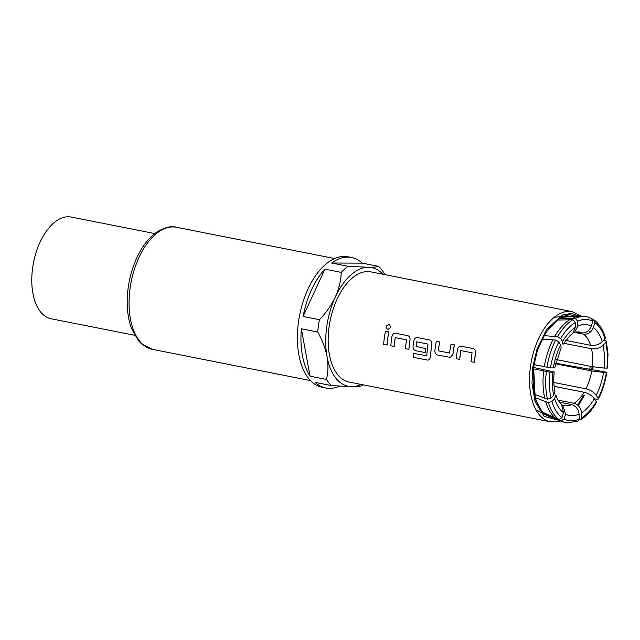 <?xml version="1.0" encoding="UTF-8"?>
<svg xmlns="http://www.w3.org/2000/svg" width="640" height="640" viewBox="0 0 640 640"><rect width="100%" height="100%" fill="white"/><g stroke="black" fill="none" stroke-linecap="round" stroke-linejoin="round"><path stroke-width="0.96" d="M388.864 324.52C385.736 325.608 385.32 327.24 387.624 329.416C390.696 328.304 391.112 326.672 388.864 324.52L389.312 324.68M387.672 329.432L387.672 329.432C390.744 328.32 391.152 326.696 388.912 324.544M556.592 359.616L592.288 366.672L604.168 368.096L604.608 356.128L603.192 345.16L605.92 342.16L607.544 354.56L607.024 368.104L607.456 368.04L608 354.024L606.304 341.096L605.92 342.16M534.464 394.256L547.496 399.2L550.992 398.12C549.2 390.232 548.832 381.584 549.888 372.168L533.608 368.864M457.512 349.368A56.248 30.56 101.2 0 0 457.08 352.16A56.248 30.56 101.2 0 0 456.384 358.76L459.752 359.424A56.248 30.56 101.2 0 1 460.448 352.824A56.248 30.56 101.2 0 1 460.784 350.568L472.104 352.808A56.248 30.56 101.2 0 0 471.76 355.064A56.248 30.56 101.2 0 0 471.064 361.664L474.48 362.32A56.16 30.52 101.2 0 1 475.176 355.728A56.16 30.52 101.2 0 1 475.6 352.936C475.816 350.624 475 349.168 473.16 348.576L461.344 346.24C459.376 346.08 458.096 347.12 457.512 349.368M459.752 359.424L459.8 359.416A56.16 30.52 101.2 0 1 460.496 352.824A56.16 30.52 101.2 0 1 460.832 350.576L461.056 350.344M475.6 352.936L475.552 352.936A56.248 30.56 101.2 0 0 475.128 355.728A56.248 30.56 101.2 0 0 474.432 362.328M475.552 352.936C475.776 350.616 474.96 349.152 473.112 348.56M439.72 341.96L436.352 341.296A56.248 30.56 101.2 0 0 435.232 347.848A56.248 30.56 101.2 0 0 434.88 350.696C434.832 353.016 435.768 354.472 437.672 355.064L450.464 357.392L452.92 354.256A56.248 30.56 101.2 0 1 453.272 351.408A56.248 30.56 101.2 0 1 454.4 344.864L451.04 344.2A56.248 30.56 101.2 0 0 449.912 350.744A56.248 30.56 101.2 0 0 449.616 353.056L438.344 350.816A56.16 30.52 101.2 0 1 438.64 348.512A56.16 30.52 101.2 0 1 439.76 341.976L439.72 341.96A56.248 30.56 101.2 0 0 438.592 348.512A56.248 30.56 101.2 0 0 438.296 350.824M413.808 340.728A56.248 30.56 101.2 0 0 413.376 343.528A56.248 30.56 101.2 0 0 413.024 346.376C412.984 348.696 413.912 350.152 415.824 350.744L425.456 352.648A56.248 30.56 101.2 0 1 425.832 348.632L416.08 346.432A56.248 30.56 101.2 0 1 416.376 344.12A56.248 30.56 101.2 0 1 416.712 341.856L428.032 344.096A56.248 30.56 101.2 0 0 427.688 346.352A56.248 30.56 101.2 0 0 426.832 355.752L413.296 353.344A56.248 30.56 101.2 0 0 413.224 357.288L427.344 360.08L428.8 359.944L430.544 357.016A56.248 30.56 101.2 0 1 431.424 347.088A56.248 30.56 101.2 0 1 431.848 344.296C432.064 341.976 431.256 340.52 429.408 339.928L417.64 337.6C415.672 337.44 414.392 338.488 413.808 340.728M425.456 352.648L425.504 352.64A56.16 30.52 101.2 0 1 425.88 348.624L416.128 346.424A56.16 30.52 101.2 0 1 416.424 344.12A56.16 30.52 101.2 0 1 416.76 341.864L416.976 341.632M428.872 359.912L430.592 357A56.16 30.52 101.2 0 1 431.472 347.088A56.16 30.52 101.2 0 1 431.896 344.296C432.112 341.984 431.296 340.528 429.456 339.936L429.408 339.928M391.952 336.408A56.248 30.56 101.2 0 0 391.528 339.208A56.248 30.56 101.2 0 0 390.832 345.808L394.192 346.472A56.248 30.56 101.2 0 1 394.888 339.872A56.248 30.56 101.2 0 1 395.224 337.616L406.544 339.848A56.248 30.56 101.2 0 0 406.208 342.112A56.248 30.56 101.2 0 0 405.512 348.712L408.92 349.36A56.16 30.52 101.2 0 1 409.616 342.776A56.16 30.52 101.2 0 1 410.04 339.984C410.264 337.664 409.448 336.208 407.6 335.616L395.792 333.28C393.816 333.12 392.544 334.168 391.952 336.408M394.192 346.472L394.24 346.464A56.16 30.52 101.2 0 1 394.936 339.872A56.16 30.52 101.2 0 1 395.272 337.616L395.496 337.392M410.04 339.984L409.992 339.976A56.248 30.56 101.2 0 0 409.568 342.776A56.248 30.56 101.2 0 0 408.872 349.376M409.992 339.976C410.216 337.656 409.4 336.2 407.552 335.608M388.84 331.912L385.48 331.24A56.248 30.56 101.2 0 0 384.352 337.792A56.248 30.56 101.2 0 0 383.656 344.392L387.072 345.048A56.16 30.52 101.2 0 1 387.76 338.456A56.16 30.52 101.2 0 1 388.888 331.92L388.84 331.912A56.248 30.56 101.2 0 0 387.712 338.456A56.248 30.56 101.2 0 0 387.016 345.056M572.272 311.672L370.912 271.88A56.16 30.52 101.2 0 0 329.104 326.864A56.16 30.52 101.2 0 0 349.136 382.064L550.496 421.856A56.16 30.52 -78.8 0 1 530.464 366.656A56.16 30.52 -78.8 0 1 572.272 311.672L581.264 316.224M454.4 344.864L454.44 344.872A56.16 30.52 101.2 0 0 453.32 351.408A56.16 30.52 101.2 0 0 452.968 354.256L452.92 354.256M450.568 357.368L452.968 354.256M426.88 355.736L413.296 353.344M361.104 384.424A60.48 32.864 -78.8 0 1 351.744 386.64A60.48 32.864 -78.8 0 1 327.048 356.704A60.48 32.864 -78.8 0 1 335.328 297.032A60.48 32.864 -78.8 0 1 368.304 267.296C373.472 267.288 376.896 266.976 378.576 266.368L362.216 263.136L331.696 263.024A66.528 36.152 -78.8 0 1 351.576 257.488L348.016 256.784A66.528 36.152 101.2 0 0 298.496 321.92A66.528 36.152 101.2 0 0 322.224 387.312L325.776 388.016A66.528 36.152 -78.8 0 1 315.136 382.368L331.504 385.608A66.528 36.152 -78.8 0 1 326.408 379.432L310.048 376.192A66.528 36.152 101.2 0 1 301.36 328.776L310.048 376.192M363.168 384.832A66.528 36.152 -78.8 0 1 362.016 385.712C360.32 386.328 356.896 386.632 351.744 386.64L331.504 385.608M339.408 386.16A66.528 36.152 -78.8 0 1 325.776 388.016M382.872 274.24A60.48 32.864 -78.8 0 0 368.304 267.296L348.064 266.264A66.528 36.152 -78.8 0 0 341.264 272.392C340.968 280.568 338.992 288.776 335.328 297.032C331.424 305.2 326.12 312.76 319.432 319.704A66.528 36.152 -78.8 0 0 318.416 325.856A66.528 36.152 -78.8 0 0 317.728 332.016L301.36 328.776M154.776 233.568L71.232 217.064A51.84 28.168 101.2 0 0 32.648 267.816A51.84 28.168 101.2 0 0 51.136 318.768L134.68 335.28M449.664 353.056L438.344 350.816M317.728 332.016C322.296 340.2 325.4 348.432 327.048 356.704C328.424 364.888 328.208 372.464 326.408 379.432M384.768 274.616L383.672 272.544A66.528 36.152 -78.8 0 0 378.576 266.368M341.264 272.392L324.896 269.16L303.072 316.472L319.432 319.704M331.696 263.024L348.064 266.264M303.072 316.472A66.528 36.152 -78.8 0 1 324.896 269.16M351.576 257.488A66.528 36.152 -78.8 0 1 362.216 263.136M549.888 372.168L552.744 372.184C551.832 380.488 552.16 388.136 553.72 395.12L550.992 398.12M553.72 395.12L554.984 391.592C553.696 385.776 553.432 379.232 554.192 371.96L552.744 372.184M551.912 401.568L554.64 398.568C556.664 405.048 559.632 409.784 563.552 412.776L561.992 417.64C557.536 414.288 554.176 408.936 551.912 401.568L548.408 402.648L535.304 397.672M561.52 404.376C558.784 401.808 556.896 398.616 555.84 394.816L554.64 398.568M543.08 412.416L559.08 419.648L561.992 417.64M563.552 412.776L561.512 404.384M564.072 418.968L565.632 414.096C569.816 416.272 574.296 416.288 579.08 414.144L579.288 419.016C573.872 421.48 568.8 421.464 564.072 418.968L561.16 420.976L543.744 413.072M579.08 414.144C578.456 409.136 575.968 405.96 571.616 404.616A37.584 20.424 -78.8 0 1 564.056 405.6L562.664 405.112L565.632 414.096M543.792 413.112L559.208 420.472L565.76 422.672A54 29.344 -78.8 0 0 565.856 422.688L567.544 422.936L578.296 420.92L579.288 419.016M571.616 404.616L559.424 402.208M581.728 417.712L581.52 412.84C586.264 409.872 590.552 405.16 594.368 398.704L596.256 401.728C591.952 409.064 587.104 414.392 581.728 417.712L580.888 419.536L579.24 419.624M558.088 400.152L574.064 403.304C578.4 404.64 580.888 407.816 581.52 412.84M580.888 419.536C586.728 415.928 591.896 410.272 596.392 402.552L596.256 401.728M594.368 398.704C592.032 395.576 588.616 393.432 584.096 392.272L554.12 386.352M557.632 387.04L554.072 385.912M598.136 398.28L596.24 395.264C599.736 388.296 602.184 380.664 603.576 372.36L606.432 372.368C604.88 381.776 602.112 390.416 598.136 398.28L598.28 399.088L596.944 399.368L593.928 398.576M553.824 382.472L585.968 388.824C590.472 389.976 593.896 392.12 596.24 395.264M598.28 399.088C602.408 390.944 605.272 382.016 606.864 372.304L555.672 363.232M603.576 372.36L591.704 370.936L555.544 363.792M607.024 368.104L604.168 368.096M603.808 340.024L606.304 341.096M603.192 345.16C600.024 348.112 596.136 349.312 591.528 348.76L563.664 343.248M605.008 338.704L605.368 337.592C602.992 329.712 599.288 323.88 594.272 320.088L593.568 319.784L594.92 322.632C599.376 325.984 602.736 331.344 605.008 338.704L602.272 341.704C600.256 335.232 597.28 330.496 593.36 327.504L594.92 322.632M565.632 340.368L590.608 345.304C595.2 345.864 599.088 344.664 602.272 341.704M592.848 319.664L593.568 319.784M593.36 327.504C591.368 332.336 588.136 334.576 583.648 334.208L574.656 332.432M592.84 321.312L591.28 326.176C587.104 324.008 582.616 323.992 577.84 326.128L577.632 321.256C583.048 318.792 588.12 318.808 592.84 321.312L591.488 318.456M576.472 331.872L581.568 332.88C586.04 333.256 589.28 331.024 591.28 326.176M559.432 318.776L575.392 318.4L577.632 321.256M577.84 326.128L574.448 332.512L578.632 331.864A37.584 20.424 -78.8 0 1 581.568 332.88M575.184 322.568L575.392 327.44C570.648 330.4 566.368 335.112 562.552 341.568L560.656 338.552C564.96 331.208 569.808 325.88 575.184 322.568L572.944 319.712L557.408 320.072M562.552 341.568L562.992 344.344L570.48 335.088L572.664 333.48L575.392 327.44M544.08 335.704L557.576 336.616L560.656 338.552M558.776 341.992L560.672 345.008C557.176 351.976 554.728 359.608 553.336 367.92L550.48 367.904C552.032 358.496 554.8 349.856 558.776 341.992L555.696 340.064L542.248 339.152M553.336 367.92L554.784 367.704L561.168 347.696L560.672 345.008M534.208 364.608L550.48 367.904M533.776 367.504L554.184 371.96M559 420.376L544.168 416.384L534.984 401.24L531.984 382.976L532.84 366.936L537.008 349.128L546.776 329.152L562.656 314.968L571.496 313.392L579.576 316.28M592.816 366.776L592.392 369.6M554.32 317.24L566.112 316.296A51.456 27.96 -78.8 0 1 572.944 316.648M590.216 366.264A51.456 27.96 -78.8 0 1 590.128 366.944A51.456 27.96 -78.8 0 1 589.792 369.152M591.688 369.48L592.104 366.632M589.624 332.696L588.736 330.352M577.288 316.4L569.4 314.656L561.016 317L546.368 331.256L537.44 350.168L533.568 366.944L535.296 399.232L543.424 414.072L556.984 419.384M152.296 349.328L141.576 343.92L138.4 340.664L131.576 328.632C128.728 321 127.264 312.296 127.2 302.52C127.24 286.816 130.44 271.928 136.8 257.84C142.368 245.84 149.312 237.072 157.648 231.528C165.232 227.192 171.488 225.776 176.416 227.28A62.208 33.8 101.2 0 0 138.96 257.512A62.208 33.8 101.2 0 0 130.112 288.184A62.208 33.8 101.2 0 0 152.296 349.328L310.488 380.592M591.528 348.76A37.584 20.424 -78.8 0 1 592.608 357.344A37.584 20.424 -78.8 0 1 592.288 366.672M546.328 371.744A54 29.344 101.2 0 0 545.768 386.08A54 29.344 101.2 0 0 547.496 399.2M544.808 398.408A53.624 29.136 -78.8 0 1 543.096 385.4A53.624 29.136 -78.8 0 1 543.648 371.176M584.296 395.52L578.304 405.68M577.672 405.104L583.552 395.28M553.008 417.512A51.456 27.96 -78.8 0 1 546.56 415.232C535.656 407.256 531.424 391.144 533.856 366.896C536.984 341.176 552.68 317.696 566.112 316.296M556.312 418.728A53.624 29.136 -78.8 0 1 545.728 401.864M559.208 420.472A53.624 29.136 -78.8 0 1 558.384 420.048M584.096 392.272A37.584 20.424 -78.8 0 1 574.064 403.304M591.704 370.936A37.584 20.424 -78.8 0 1 585.968 388.824M583.648 334.208A37.584 20.424 -78.8 0 1 590.608 345.304M572.52 318.184A53.624 29.136 -78.8 0 1 579.8 316.264L562.744 317.208M554.824 336.272A53.624 29.136 -78.8 0 1 570.08 319.496M544.24 366.912A53.624 29.136 -78.8 0 1 552.952 339.712M559.08 419.648A54 29.344 -78.8 0 1 548.408 402.648M565.76 422.672A54 29.344 -78.8 0 1 561.16 420.976M575.392 318.4A54 29.344 -78.8 0 1 586.696 316.72A54 29.344 -78.8 0 1 586.792 316.744L592 318.64M557.576 336.616A54 29.344 -78.8 0 1 572.944 319.712M546.92 367.48A54 29.344 -78.8 0 1 555.696 340.064M593.096 366.824L592.672 369.648M550.496 421.856L560.544 421.064M536.016 409.872L546.56 415.232M176.416 227.28L334.608 258.536M586.696 316.72L579.8 316.264"/></g></svg>
